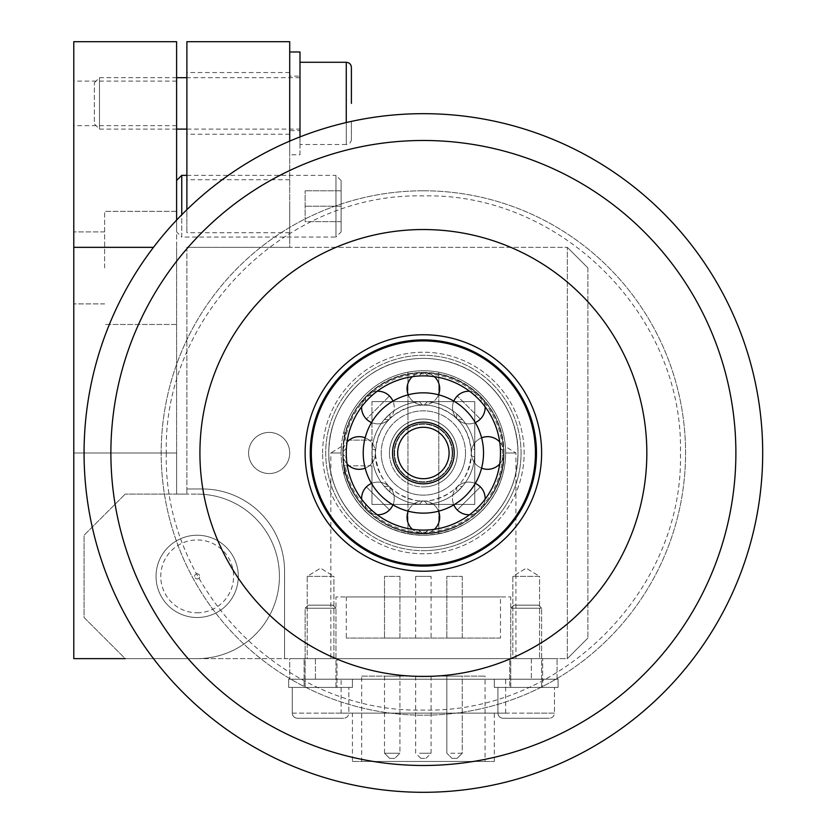 <?xml version="1.0" encoding="UTF-8"?>
<svg xmlns="http://www.w3.org/2000/svg" width="834" height="834" viewBox="0 0 834 834"><rect width="100%" height="100%" fill="white"/><g stroke="black" fill="none" stroke-linecap="round" stroke-linejoin="round"><path stroke-width="0.63" stroke-dasharray="4.17 3.13" d="M156.041 576.377A41.127 41.127 0 0 1 197.168 535.24A41.127 41.127 0 0 1 238.295 576.377A41.127 41.127 0 0 0 197.168 535.24A41.127 41.127 0 0 0 156.041 576.377A41.127 41.127 0 0 1 197.168 535.24A41.127 41.127 0 0 1 238.295 576.377A41.127 41.127 0 0 0 197.168 535.24A41.127 41.127 0 0 0 156.041 576.377A41.127 41.127 0 0 0 197.168 617.504A41.127 41.127 0 0 0 238.295 576.377A41.127 41.127 0 0 1 197.168 617.504A41.127 41.127 0 0 1 156.041 576.377A41.127 41.127 0 0 0 197.168 617.504A41.127 41.127 0 0 0 238.295 576.377A41.127 41.127 0 0 1 197.168 617.504A41.127 41.127 0 0 1 156.041 576.377A41.127 41.127 0 0 0 197.168 617.504A41.127 41.127 0 0 0 238.295 576.377A41.127 41.127 0 0 1 197.168 617.504A41.127 41.127 0 0 1 156.041 576.377A41.127 41.127 0 0 1 197.168 535.24A41.127 41.127 0 0 1 238.295 576.377A41.127 41.127 0 0 0 197.168 535.24A41.127 41.127 0 0 0 156.041 576.377M73.788 267.912L73.788 231.925L73.788 267.912M104.625 267.912L104.625 211.356L104.625 267.912M176.61 267.912L176.61 211.356L176.61 267.912M73.788 103.395L73.788 81.106L73.788 103.395M176.61 103.395L176.61 81.106L176.61 103.395M153.487 247.344L73.788 247.344L73.788 658.631L73.788 452.987L73.788 658.631L197.168 658.631A82.253 82.253 0 0 0 279.432 576.377A82.253 82.253 0 0 0 197.168 494.114A82.253 82.253 0 0 1 279.432 576.377A82.253 82.253 0 0 1 197.168 658.631A82.253 82.253 0 0 0 279.432 576.377A82.253 82.253 0 0 0 197.168 494.114L176.61 494.114L176.61 452.987L176.61 494.114L197.168 494.114A82.253 82.253 0 0 1 279.432 576.377A82.253 82.253 0 0 1 197.168 658.631L567.329 658.631L567.329 247.344L567.329 658.631L587.897 638.062L567.329 658.631L284.571 658.631L284.571 571.238A82.253 82.253 0 0 0 202.308 488.974A82.253 82.253 0 0 1 284.571 571.238L284.571 658.631L284.571 571.238L284.571 658.631L125.194 658.631L84.067 617.504L84.067 535.24L125.194 494.114L84.067 535.24L84.067 617.504L125.194 658.631M73.788 452.987L176.61 452.987L73.788 452.987M73.788 247.344L73.788 41.7L176.61 41.7L176.61 220.103M176.61 494.114L197.168 494.114L176.61 494.114L176.61 247.344L176.61 494.114M454.228 452.987A30.848 30.848 0 0 0 423.38 422.14A30.848 30.848 0 0 0 392.533 452.987A30.848 30.848 0 0 0 423.38 483.835A30.848 30.848 0 0 0 454.228 452.987A30.848 30.848 0 0 0 423.38 422.14A30.848 30.848 0 0 0 392.533 452.987A30.848 30.848 0 0 0 423.38 483.835A30.848 30.848 0 0 0 454.228 452.987A30.848 30.848 0 0 0 423.38 422.14A30.848 30.848 0 0 0 392.533 452.987A30.848 30.848 0 0 0 423.38 483.835A30.848 30.848 0 0 0 454.228 452.987A30.848 30.848 0 0 0 423.38 422.14A30.848 30.848 0 0 1 454.228 452.987A30.848 30.848 0 0 1 423.38 483.835A30.848 30.848 0 0 0 454.228 452.987A30.848 30.848 0 0 0 423.38 422.14A30.848 30.848 0 0 0 392.533 452.987A30.848 30.848 0 0 1 423.38 422.14A30.848 30.848 0 0 0 392.533 452.987A30.848 30.848 0 0 0 423.38 483.835A30.848 30.848 0 0 1 392.533 452.987A30.848 30.848 0 0 1 423.38 422.14A30.848 30.848 0 0 1 454.228 452.987A30.848 30.848 0 0 1 423.38 483.835A30.848 30.848 0 0 1 392.533 452.987A30.848 30.848 0 0 0 423.38 483.835A30.848 30.848 0 0 0 454.228 452.987M452.164 452.987A28.794 28.794 0 0 0 423.38 424.193A28.794 28.794 0 0 0 394.586 452.987A28.794 28.794 0 0 0 423.38 481.781A28.794 28.794 0 0 0 452.164 452.987A28.794 28.794 0 0 0 423.38 424.193A28.794 28.794 0 0 0 394.586 452.987A28.794 28.794 0 0 0 423.38 481.781A28.794 28.794 0 0 0 452.164 452.987M343.181 452.987A80.2 80.2 0 0 1 423.38 372.788A80.2 80.2 0 0 1 503.58 452.987A80.2 80.2 0 0 0 389.405 380.335A80.2 80.2 0 0 0 423.38 533.187A80.2 80.2 0 0 0 503.58 452.987A80.2 80.2 0 0 1 423.38 533.187A80.2 80.2 0 0 1 343.181 452.987M452.685 452.987A29.305 29.305 0 0 0 423.38 423.682A29.305 29.305 0 0 0 394.075 452.987A29.305 29.305 0 0 0 423.38 482.292A29.305 29.305 0 0 0 452.685 452.987A29.305 29.305 0 0 0 423.38 423.682A29.305 29.305 0 0 0 394.075 452.987A29.305 29.305 0 0 0 423.38 482.292A29.305 29.305 0 0 0 452.685 452.987M465.539 452.987A42.159 42.159 0 0 0 423.38 410.828A42.159 42.159 0 0 0 381.221 452.987A42.159 42.159 0 0 1 423.38 410.828A42.159 42.159 0 0 1 465.539 452.987A42.159 42.159 0 0 1 423.38 495.146A42.159 42.159 0 0 1 381.221 452.987A42.159 42.159 0 0 0 423.38 495.146A42.159 42.159 0 0 0 465.539 452.987M345.255 465.841L344.202 465.841L344.202 475.307L344.202 465.841L371.964 465.841L371.964 440.133L344.202 440.133L344.202 430.678L344.202 440.133L371.964 440.133L371.964 401.581L474.786 401.581L474.786 504.403L371.964 504.403L371.964 465.841L345.255 465.841A79.178 79.178 0 0 0 466.633 519.301A79.178 79.178 0 0 0 466.633 386.674A79.178 79.178 0 0 0 345.255 440.133M407.951 372.193A82.253 82.253 0 0 0 344.202 430.678A82.253 82.253 0 0 1 470.845 385.808A82.253 82.253 0 0 1 470.845 520.166A82.253 82.253 0 0 1 344.202 475.307A82.253 82.253 0 0 0 505.633 452.987A82.253 82.253 0 0 0 407.951 372.193L407.951 533.791L407.951 372.193M438.799 372.193L438.799 533.791L438.799 372.193M371.964 401.581L474.786 401.581L474.786 504.403L371.964 504.403L371.964 401.581M505.633 452.987A82.253 82.253 0 0 1 423.38 535.24A82.253 82.253 0 0 1 341.116 452.987C341.429 496.845 374.164 533.677 423.38 535.24C472.586 533.677 505.331 496.845 505.633 452.987C505.331 496.845 472.586 533.677 423.38 535.24C374.164 533.677 341.429 496.845 341.116 452.987A82.253 82.253 0 0 0 423.38 535.24A82.253 82.253 0 0 0 505.633 452.987L515.923 452.987L505.633 452.987C505.352 444.449 505.352 444.449 505.633 452.987C505.352 444.449 505.352 444.449 505.633 452.987A82.253 82.253 0 0 0 423.38 370.734A82.253 82.253 0 0 0 341.116 452.987A82.253 82.253 0 0 1 423.38 370.734A82.253 82.253 0 0 1 505.633 452.987M186.889 103.395L186.889 134.243L186.889 103.395M289.711 103.395L289.711 134.243L289.711 103.395M186.889 206.217L186.889 232.707L186.889 206.217M289.711 206.217L289.711 232.707L289.711 206.217M341.377 446.534L330.837 452.987L341.116 452.987L330.837 452.987L330.837 658.631L515.923 658.631L515.923 452.987L505.383 446.534M307.193 576.377L333.913 576.377L320.558 568.183L307.193 576.377L333.913 576.377L320.558 568.183L307.193 576.377L307.193 658.631L333.913 658.631L333.913 576.377L307.193 576.377L307.193 658.631L333.913 658.631L333.913 576.377L307.193 576.377M512.837 576.377L539.567 576.377L526.202 568.183L512.837 576.377L539.567 576.377L526.202 568.183L512.837 576.377L512.837 658.631L539.567 658.631L539.567 576.377L512.837 576.377L512.837 658.631L539.567 658.631L539.567 576.377L512.837 576.377M248.584 452.987A20.569 20.569 0 0 0 269.142 473.556A20.569 20.569 0 0 0 289.711 452.987A20.569 20.569 0 0 1 269.142 473.556A20.569 20.569 0 0 1 248.584 452.987A20.569 20.569 0 0 0 269.142 473.556A20.569 20.569 0 0 0 289.711 452.987A20.569 20.569 0 0 1 269.142 473.556A20.569 20.569 0 0 1 248.584 452.987A20.569 20.569 0 0 1 269.142 432.419A20.569 20.569 0 0 1 289.711 452.987A20.569 20.569 0 0 0 269.142 432.419A20.569 20.569 0 0 0 248.584 452.987A20.569 20.569 0 0 1 269.142 432.419A20.569 20.569 0 0 1 289.711 452.987A20.569 20.569 0 0 0 269.142 432.419A20.569 20.569 0 0 0 248.584 452.987M587.897 267.912L567.329 247.344L587.897 267.912L587.897 638.062L587.897 267.912M186.889 209.668L186.889 41.7L289.711 41.7L289.711 247.344L567.329 247.344L186.889 247.344L289.711 247.344L289.711 141.113M186.889 247.344L186.889 488.974L202.308 488.974A82.253 82.253 0 0 1 284.571 571.238A82.253 82.253 0 0 0 202.308 488.974L186.889 488.974L202.308 488.974L186.889 488.974L186.889 494.114L125.194 494.114L186.889 494.114L186.889 247.344M539.567 658.631L512.837 658.631L539.567 658.631M333.913 658.631L307.193 658.631L333.913 658.631M341.116 452.987C341.408 444.449 341.408 444.449 341.116 452.987C341.408 444.449 341.408 444.449 341.116 452.987M515.923 658.631L330.837 658.631M304.108 679.199L337.009 679.199L304.108 679.199L337.009 679.199L304.108 679.199L320.558 679.199L304.108 679.199L320.558 679.199L304.108 679.199L304.108 658.631L320.558 658.631L304.108 658.631L320.558 658.631L304.108 658.631L304.108 687.424L337.009 687.424L337.009 679.199L320.558 679.199L337.009 679.199L320.558 679.199L337.009 679.199L337.009 658.631L320.558 658.631L337.009 658.631L320.558 658.631L337.009 658.631L337.009 687.424L304.108 687.424L337.009 687.424L304.108 687.424L304.108 679.199M288.679 687.424L288.679 679.199L352.428 679.199L288.679 679.199L352.428 679.199L288.679 679.199L288.679 687.424L352.428 687.424L288.679 687.424L352.428 687.424L352.428 679.199L352.428 687.424L288.679 687.424M509.751 679.199L542.653 679.199L509.751 679.199L542.653 679.199L509.751 679.199L526.202 679.199L509.751 679.199L526.202 679.199L509.751 679.199L509.751 658.631L526.202 658.631L509.751 658.631L526.202 658.631L509.751 658.631L509.751 687.424L542.653 687.424L542.653 679.199L526.202 679.199L542.653 679.199L526.202 679.199L542.653 679.199L542.653 658.631L526.202 658.631L542.653 658.631L526.202 658.631L542.653 658.631L542.653 687.424L509.751 687.424L542.653 687.424L509.751 687.424L509.751 679.199M494.322 687.424L494.322 679.199L558.071 679.199L494.322 679.199L558.071 679.199L494.322 679.199L494.322 687.424L558.071 687.424L494.322 687.424L558.071 687.424L558.071 679.199L558.071 687.424L494.322 687.424M305.129 608.247L308.215 605.161L332.891 605.161L308.215 605.161L332.891 605.161L308.215 605.161L305.129 608.247L335.977 608.247L305.129 608.247L335.977 608.247L332.891 605.161L335.977 608.247L305.129 608.247L305.129 687.424L335.977 687.424L305.129 687.424L305.129 608.247M335.977 687.424L335.977 608.247L335.977 687.424L305.129 687.424L335.977 687.424M292.275 713.122L292.275 687.424L348.831 687.424L292.275 687.424L348.831 687.424L292.275 687.424L292.275 713.122L348.831 713.122L348.831 687.424L348.831 713.122L292.275 713.122C292.588 716.25 294.298 717.959 297.425 718.272L343.691 718.272L297.425 718.272C294.298 717.959 292.588 716.25 292.275 713.122M510.773 608.247L513.859 605.161L538.535 605.161L513.859 605.161L538.535 605.161L513.859 605.161L510.773 608.247L541.62 608.247L510.773 608.247L541.62 608.247L538.535 605.161L541.62 608.247L510.773 608.247L510.773 687.424L541.62 687.424L510.773 687.424L510.773 608.247M541.62 687.424L541.62 608.247L541.62 687.424L510.773 687.424L541.62 687.424M497.919 713.122L497.919 687.424L554.474 687.424L497.919 687.424L554.474 687.424L497.919 687.424L497.919 713.122L554.474 713.122L554.474 687.424L554.474 713.122L497.919 713.122C498.232 716.25 499.941 717.959 503.069 718.272L549.335 718.272L503.069 718.272C499.941 717.959 498.232 716.25 497.919 713.122M352.428 761.452L494.322 761.452L352.428 761.452L352.428 713.122L494.322 713.122L352.428 713.122M494.322 761.452L494.322 713.122M341.116 713.122L505.633 713.122L341.116 713.122L341.116 679.199L505.633 679.199L341.116 679.199M505.633 713.122L505.633 679.199M335.977 658.631L510.773 658.631L335.977 658.631L335.977 596.936L510.773 596.936L335.977 596.936M510.773 658.631L510.773 596.936M500.494 638.062L346.266 638.062L500.494 638.062L500.494 596.936L346.266 596.936L346.266 638.062M346.266 596.936L500.494 596.936M361.685 676.113L485.075 676.113L361.685 676.113L361.685 761.452L485.075 761.452L485.075 676.113M485.075 761.452L361.685 761.452M384.505 753.227L384.505 676.113L399.924 676.113L384.505 676.113L399.924 676.113L384.505 676.113L384.505 753.227L389.645 758.367L394.784 758.367L389.645 758.367L394.784 758.367L389.645 758.367L384.505 753.227L399.924 753.227L384.505 753.227L399.924 753.227L399.924 676.113L399.924 753.227L394.784 758.367L399.924 753.227L384.505 753.227M450.694 753.227L462.255 753.227L462.255 676.113L446.836 676.113L462.255 676.113L446.836 676.113L462.255 676.113L462.255 753.227L457.115 758.367L451.976 758.367L457.115 758.367L451.976 758.367L457.115 758.367L462.255 753.227L450.694 753.227M446.836 753.227L446.836 676.113L446.836 753.227L451.976 758.367L446.836 753.227M419.523 753.227L431.095 753.227L419.523 753.227M427.237 676.113L415.666 676.113L427.237 676.113M424.662 758.367L420.805 758.367L424.662 758.367M399.924 576.377L399.924 638.062L384.505 638.062L399.924 638.062L384.505 638.062L399.924 638.062L399.924 576.377L384.505 576.377L384.505 638.062L384.505 576.377L399.924 576.377M431.095 576.377L415.666 576.377L431.095 576.377L431.095 638.062L415.666 638.062L431.095 638.062M415.666 576.377L415.666 638.062M462.255 576.377L462.255 638.062L446.836 638.062L462.255 638.062L446.836 638.062L462.255 638.062L462.255 576.377L446.836 576.377L446.836 638.062L446.836 576.377L462.255 576.377M315.419 658.631L289.711 658.631L289.711 679.199L315.419 679.199L289.711 679.199L289.711 658.631L557.049 658.631L315.419 658.631L315.419 679.199L531.341 679.199L315.419 679.199L315.419 658.631M557.049 679.199L531.341 679.199L557.049 679.199L557.049 658.631L557.049 679.199M197.168 617.504A41.127 41.127 0 0 0 238.295 576.377A41.127 41.127 0 0 0 197.168 535.24A41.127 41.127 0 0 0 156.041 576.377A41.127 41.127 0 0 0 197.168 617.504A41.127 41.127 0 0 0 238.295 576.377A41.127 41.127 0 0 0 197.168 535.24A41.127 41.127 0 0 0 156.041 576.377A41.127 41.127 0 0 0 197.168 617.504M197.168 612.792A36.415 36.415 0 0 0 233.583 576.377A36.415 36.415 0 0 0 197.168 539.963A36.415 36.415 0 0 0 160.753 576.377A36.415 36.415 0 0 0 197.168 612.792M197.168 573.802A2.575 2.575 0 0 0 194.603 576.377A2.575 2.575 0 0 0 197.168 578.942A2.575 2.575 0 0 0 199.743 576.377A2.575 2.575 0 0 0 197.168 573.802A2.575 2.575 0 0 0 194.603 576.377A2.575 2.575 0 0 0 197.168 578.942A2.575 2.575 0 0 0 199.743 576.377A2.575 2.575 0 0 0 197.168 573.802M289.711 130.646L289.711 76.144L289.711 130.646L299.99 130.646L299.99 76.144L289.711 76.144M299.99 136.901L299.99 154.801L289.711 154.801L289.711 51.979L289.711 154.801M299.99 154.801L299.99 51.979M299.99 76.144L299.99 130.646M176.61 77.687L99.486 77.687L99.486 129.103L94.346 123.953L94.346 82.827L94.346 123.953M176.61 129.103L99.486 129.103L99.486 77.687L94.346 82.827M299.99 129.103L299.99 77.687L299.99 129.103L186.889 129.103M299.99 77.687L186.889 77.687M346.266 122.556L346.266 144.522L299.99 144.522L299.99 62.269L299.99 144.522M351.406 67.408L351.406 103.395M351.406 121.399L351.406 139.382L351.406 121.399M181.749 175.369L181.749 237.065L176.61 231.925L176.61 180.509L176.61 231.925M186.889 175.369L335.977 175.369L335.977 237.065L181.749 237.065L181.749 214.776M341.116 180.509L335.977 175.369L335.977 237.065L341.116 231.925L341.116 180.509L341.116 231.925M341.116 221.635L305.129 221.635L305.129 190.788L305.129 221.635L341.116 221.635L341.116 206.217L341.116 221.635M341.116 206.217L305.129 206.217L341.116 206.217L341.116 190.788L341.116 206.217M341.116 190.788L305.129 190.788L341.116 190.788M423.38 401.581A51.416 51.416 0 0 1 474.786 452.987A51.416 51.416 0 0 1 423.38 504.403A51.416 51.416 0 0 0 474.786 452.987A51.416 51.416 0 0 0 423.38 401.581A51.416 51.416 0 0 0 371.964 452.987A51.416 51.416 0 0 0 423.38 504.403L427.342 504.247L424.266 500.953L422.494 500.953L419.419 504.247L423.38 504.403A51.416 51.416 0 0 0 474.786 452.987A51.416 51.416 0 0 0 423.38 401.581L419.419 401.727L422.494 405.022L424.266 405.022L427.342 401.727L423.38 401.581A51.416 51.416 0 0 0 371.964 452.987A51.416 51.416 0 0 0 423.38 504.403A51.416 51.416 0 0 1 371.964 452.987A51.416 51.416 0 0 1 423.38 401.581A51.416 51.416 0 0 0 371.964 452.987A51.416 51.416 0 0 0 423.38 504.403A51.416 51.416 0 0 1 371.964 452.987A51.416 51.416 0 0 1 423.38 401.581A51.416 51.416 0 0 1 474.786 452.987A51.416 51.416 0 0 1 423.38 504.403L419.419 504.247L422.494 500.953L424.266 500.953L427.342 504.247A51.416 51.416 0 0 0 456.823 492.029L462.422 486.43A51.416 51.416 0 0 0 474.64 456.949L474.64 449.026C472.346 449.328 471.241 450.641 471.325 452.987L471.346 453.873L471.325 452.987C471.241 455.333 472.346 456.646 474.64 456.949C472.346 456.646 471.241 455.333 471.325 452.987L471.346 452.101L471.325 452.987C471.241 450.641 472.346 449.328 474.64 449.026A51.416 51.416 0 0 0 462.422 419.544L456.823 413.945L456.667 418.439L457.918 419.7L462.422 419.544L457.918 419.7L456.667 418.439L456.823 413.945A51.416 51.416 0 0 0 427.342 401.727L424.266 405.022L422.494 405.022L419.419 401.727A51.416 51.416 0 0 0 389.937 413.945L384.328 419.544L388.832 419.7L390.093 418.439L389.937 413.945L390.093 418.439L388.832 419.7L384.328 419.544A51.416 51.416 0 0 0 372.12 449.026L372.12 456.949C374.414 456.646 375.519 455.333 375.425 452.987L375.415 452.101L375.425 452.987C375.519 450.641 374.414 449.328 372.12 449.026C374.414 449.328 375.519 450.641 375.425 452.987L375.415 453.873L375.425 452.987C375.519 455.333 374.414 456.646 372.12 456.949A51.416 51.416 0 0 0 384.328 486.43L389.937 492.029L390.093 487.536L388.832 486.274L384.328 486.43A51.416 51.416 0 0 1 372.12 456.949L372.12 449.026A51.416 51.416 0 0 1 384.328 419.544L389.937 413.945A51.416 51.416 0 0 1 419.419 401.727L427.342 401.727A51.416 51.416 0 0 1 456.823 413.945L462.422 419.544A51.416 51.416 0 0 1 474.64 449.026L474.64 456.949A51.416 51.416 0 0 1 462.422 486.43L457.918 486.274L456.667 487.536L456.823 492.029L456.667 487.536L457.918 486.274L462.422 486.43L456.823 492.029A51.416 51.416 0 0 1 427.342 504.247L423.38 504.403A51.416 51.416 0 0 1 371.964 452.987A51.416 51.416 0 0 1 423.38 401.581A51.416 51.416 0 0 1 474.786 452.987A51.416 51.416 0 0 1 423.38 504.403A51.416 51.416 0 0 0 474.786 452.987A51.416 51.416 0 0 0 423.38 401.581M346.266 452.987A77.114 77.114 0 0 0 423.38 530.101A77.114 77.114 0 0 1 346.266 452.987A77.114 77.114 0 0 1 423.38 375.873A77.114 77.114 0 0 0 346.266 452.987A77.114 77.114 0 0 1 423.38 375.873A77.114 77.114 0 0 0 346.266 452.987A77.114 77.114 0 0 0 423.38 530.101L418.522 529.955L422.765 533.562L424.527 533.531L428.228 529.955L423.38 530.101A77.114 77.114 0 0 0 500.494 452.987A77.114 77.114 0 0 0 423.38 375.873L428.228 376.019L424.527 372.444L422.765 372.412L418.522 376.019A77.114 77.114 0 0 0 372.391 395.139L366.626 395.785L365.615 396.848L365.521 401.998A77.114 77.114 0 0 0 346.412 448.139L342.837 451.84L342.795 452.987L342.837 454.134L346.412 457.835L346.412 448.139A77.114 77.114 0 0 1 347.048 441.989A16.326 16.326 0 0 0 342.837 451.84L346.412 448.139L346.412 457.835A77.114 77.114 0 0 0 365.521 503.976L365.615 509.126L366.397 509.97L367.241 510.752L372.391 510.835L365.521 503.976L372.391 510.835A77.114 77.114 0 0 0 418.522 529.955L423.38 530.101A77.114 77.114 0 0 0 500.494 452.987A77.114 77.114 0 0 0 423.38 375.873A77.114 77.114 0 0 1 500.494 452.987A77.114 77.114 0 0 1 423.38 530.101A77.114 77.114 0 0 0 500.494 452.987A77.114 77.114 0 0 0 423.38 375.873A77.114 77.114 0 0 1 500.494 452.987A77.114 77.114 0 0 1 423.38 530.101L428.228 529.955A77.114 77.114 0 0 0 474.369 510.835L480.134 510.189L481.145 509.126L481.228 503.976L474.369 510.835L481.228 503.976A77.114 77.114 0 0 0 500.337 457.835L503.924 454.134L503.955 452.987L503.924 451.84L500.337 448.139A77.114 77.114 0 0 0 481.228 401.998L480.582 396.233L479.519 395.222L474.369 395.139A77.114 77.114 0 0 0 428.228 376.019A77.114 77.114 0 0 1 434.368 376.655A16.326 16.326 0 0 0 424.527 372.444L428.228 376.019L423.38 375.873A77.114 77.114 0 0 0 346.266 452.987A77.114 77.114 0 0 0 423.38 530.101A77.114 77.114 0 0 1 346.266 452.987M310.269 452.987A113.101 113.101 0 0 1 423.38 339.886A113.101 113.101 0 0 1 536.481 452.987A113.101 113.101 0 0 0 423.38 339.886A113.101 113.101 0 0 0 310.269 452.987A113.101 113.101 0 0 0 423.38 566.088A113.101 113.101 0 0 1 310.269 452.987A113.101 113.101 0 0 1 423.38 339.886A113.101 113.101 0 0 1 536.481 452.987A113.101 113.101 0 0 1 423.38 566.088A113.101 113.101 0 0 0 536.481 452.987A113.101 113.101 0 0 1 423.38 566.088A113.101 113.101 0 0 1 310.269 452.987M521.062 452.987A97.682 97.682 0 0 0 423.38 355.305A97.682 97.682 0 0 0 325.698 452.987A97.682 97.682 0 0 0 423.38 550.669A97.682 97.682 0 0 0 521.062 452.987A97.682 97.682 0 0 0 423.38 355.305A97.682 97.682 0 0 0 325.698 452.987A97.682 97.682 0 0 0 423.38 550.669A97.682 97.682 0 0 0 521.062 452.987A97.682 97.682 0 0 1 423.38 550.669A97.682 97.682 0 0 1 325.698 452.987A97.682 97.682 0 0 1 423.38 355.305A97.682 97.682 0 0 1 521.062 452.987A97.682 97.682 0 0 1 423.38 550.669A97.682 97.682 0 0 1 325.698 452.987A97.682 97.682 0 0 1 423.38 355.305A97.682 97.682 0 0 1 521.062 452.987M322.612 452.987A100.768 100.768 0 0 1 423.38 352.219A100.768 100.768 0 0 1 524.148 452.987A100.768 100.768 0 0 1 423.38 553.755A100.768 100.768 0 0 1 322.612 452.987A100.768 100.768 0 0 0 423.38 553.755A100.768 100.768 0 0 0 524.148 452.987A100.768 100.768 0 0 0 423.38 352.219A100.768 100.768 0 0 0 322.612 452.987M361.633 406.794A16.326 16.326 0 0 1 365.615 396.848A16.326 16.326 0 0 0 361.633 406.794A77.114 77.114 0 0 1 365.521 401.998L372.391 395.139A77.114 77.114 0 0 1 377.177 391.24A16.326 16.326 0 0 0 367.241 395.222L372.391 395.139L365.521 401.998L365.615 396.848L367.241 395.222A16.326 16.326 0 0 1 389.478 396.004L366.397 419.085L389.478 396.004A16.326 16.326 0 0 1 390.093 418.439A16.326 16.326 0 0 0 392.939 401.112M453.821 401.112A16.326 16.326 0 0 0 456.667 418.439A16.326 16.326 0 0 1 457.282 396.004A16.326 16.326 0 0 1 479.519 395.222A16.326 16.326 0 0 0 469.573 391.24A77.114 77.114 0 0 1 474.369 395.139L481.228 401.998A77.114 77.114 0 0 1 485.127 406.794A16.326 16.326 0 0 0 481.145 396.848L481.228 401.998L474.369 395.139L479.519 395.222L481.145 396.848A16.326 16.326 0 0 1 480.363 419.085L457.282 396.004L480.363 419.085A16.326 16.326 0 0 1 457.918 419.7A16.326 16.326 0 0 0 475.255 422.546M481.583 437.829A16.326 16.326 0 0 0 471.346 452.101A16.326 16.326 0 0 1 487.64 436.662A16.326 16.326 0 0 1 503.924 451.84A16.326 16.326 0 0 0 499.712 441.989A77.114 77.114 0 0 1 500.337 448.139L500.337 457.835L500.337 448.139L503.924 451.84L503.955 452.987L503.924 454.134L500.337 457.835A77.114 77.114 0 0 1 499.712 463.985A16.326 16.326 0 0 0 503.924 454.134A16.326 16.326 0 0 1 487.64 469.313A16.326 16.326 0 0 1 471.346 453.873A16.326 16.326 0 0 0 481.583 468.145M389.937 492.029A51.416 51.416 0 0 0 419.419 504.247A51.416 51.416 0 0 1 389.937 492.029L384.328 486.43L388.832 486.274L390.093 487.536L389.937 492.029M408.222 394.774A16.326 16.326 0 0 0 422.494 405.022A16.326 16.326 0 0 1 407.055 388.727A16.326 16.326 0 0 1 422.223 372.444A16.326 16.326 0 0 0 412.382 376.655A77.114 77.114 0 0 1 418.522 376.019L422.233 372.444L424.527 372.444A16.326 16.326 0 0 1 439.706 388.727A16.326 16.326 0 0 1 424.266 405.022A16.326 16.326 0 0 0 438.538 394.774M365.167 468.145A16.326 16.326 0 0 0 375.415 453.873A16.326 16.326 0 0 1 359.11 469.313A16.326 16.326 0 0 1 342.837 454.134A16.326 16.326 0 0 0 347.048 463.985A77.114 77.114 0 0 1 346.412 457.835L342.837 454.134L342.837 451.84A16.326 16.326 0 0 1 359.11 436.662A16.326 16.326 0 0 1 375.415 452.101A16.326 16.326 0 0 0 365.167 437.829M475.255 483.428A16.326 16.326 0 0 0 457.918 486.274A16.326 16.326 0 0 1 480.363 486.889A16.326 16.326 0 0 1 481.145 509.126A16.326 16.326 0 0 0 485.127 499.191A77.114 77.114 0 0 1 481.228 503.976L481.145 509.126L480.134 510.189L474.369 510.835A77.114 77.114 0 0 1 469.573 514.734A16.326 16.326 0 0 0 479.519 510.752A16.326 16.326 0 0 1 457.282 509.97L480.363 486.889L457.282 509.97A16.326 16.326 0 0 1 456.667 487.536A16.326 16.326 0 0 0 453.821 504.862M438.538 511.2A16.326 16.326 0 0 0 424.266 500.953A16.326 16.326 0 0 1 439.706 517.247A16.326 16.326 0 0 1 424.527 533.531A16.326 16.326 0 0 0 434.368 529.319A77.114 77.114 0 0 1 428.228 529.955L423.995 533.562L422.233 533.531L418.522 529.955A77.114 77.114 0 0 1 412.382 529.319A16.326 16.326 0 0 0 422.223 533.531A16.326 16.326 0 0 1 407.055 517.247A16.326 16.326 0 0 1 422.494 500.953A16.326 16.326 0 0 0 408.222 511.2M392.939 504.862A16.326 16.326 0 0 0 390.093 487.536A16.326 16.326 0 0 1 389.478 509.97A16.326 16.326 0 0 1 367.241 510.752A16.326 16.326 0 0 0 377.177 514.734A77.114 77.114 0 0 1 372.391 510.835L367.241 510.752L366.397 509.97L365.615 509.126L365.521 503.976A77.114 77.114 0 0 1 361.633 499.191A16.326 16.326 0 0 0 365.615 509.126A16.326 16.326 0 0 1 366.397 486.889L389.478 509.97L366.397 486.889M423.38 482.292A29.305 29.305 0 0 0 452.685 452.987A29.305 29.305 0 0 0 423.38 423.682A29.305 29.305 0 0 0 394.075 452.987A29.305 29.305 0 0 0 423.38 482.292A29.305 29.305 0 0 0 452.685 452.987A29.305 29.305 0 0 0 423.38 423.682A29.305 29.305 0 0 0 394.075 452.987A29.305 29.305 0 0 0 423.38 482.292M423.38 392.835A60.152 60.152 0 0 0 363.228 452.987A60.152 60.152 0 0 0 423.38 513.139A60.152 60.152 0 0 0 483.532 452.987A60.152 60.152 0 0 0 423.38 392.835M423.38 550.669A97.682 97.682 0 0 0 521.062 452.987A97.682 97.682 0 0 0 423.38 355.305A97.682 97.682 0 0 0 325.698 452.987A97.682 97.682 0 0 0 423.38 550.669A97.682 97.682 0 0 0 521.062 452.987A97.682 97.682 0 0 0 423.38 355.305A97.682 97.682 0 0 0 325.698 452.987A97.682 97.682 0 0 0 423.38 550.669M423.38 334.747A118.24 118.24 0 0 0 305.129 452.987A118.24 118.24 0 0 0 423.38 571.238A118.24 118.24 0 0 0 541.62 452.987A118.24 118.24 0 0 0 423.38 334.747A118.24 118.24 0 0 0 305.129 452.987A118.24 118.24 0 0 0 423.38 571.238A118.24 118.24 0 0 0 541.62 452.987A118.24 118.24 0 0 0 423.38 334.747A118.24 118.24 0 0 0 305.129 452.987A118.24 118.24 0 0 0 423.38 571.238A118.24 118.24 0 0 0 541.62 452.987A118.24 118.24 0 0 0 423.38 334.747M423.38 113.674A339.313 339.313 0 0 0 84.067 452.987A339.313 339.313 0 0 0 423.38 792.3A339.313 339.313 0 0 0 762.693 452.987A339.313 339.313 0 0 0 423.38 113.674A339.313 339.313 0 0 0 84.067 452.987A339.313 339.313 0 0 0 423.38 792.3A339.313 339.313 0 0 0 762.693 452.987A339.313 339.313 0 0 0 423.38 113.674A339.313 339.313 0 0 0 84.067 452.987A339.313 339.313 0 0 0 423.38 792.3A339.313 339.313 0 0 0 762.693 452.987A339.313 339.313 0 0 0 423.38 113.674M423.38 765.487A312.5 312.5 0 0 0 735.88 452.987A312.5 312.5 0 0 0 423.38 140.487A312.5 312.5 0 0 0 110.88 452.987A312.5 312.5 0 0 0 423.38 765.487M423.38 676.437A223.449 223.449 0 0 0 646.83 452.987A223.449 223.449 0 0 0 423.38 229.538A223.449 223.449 0 0 0 199.92 452.987A223.449 223.449 0 0 0 423.38 676.437M348.831 713.122L320.558 713.122L348.831 713.122C348.529 716.25 346.808 717.959 343.691 718.272C346.808 717.959 348.529 716.25 348.831 713.122M554.474 713.122L526.202 713.122L554.474 713.122C554.172 716.25 552.462 717.959 549.335 718.272C552.462 717.959 554.172 716.25 554.474 713.122M531.341 658.631L531.341 679.199L531.341 658.631M351.406 139.382C351.093 142.499 349.383 144.219 346.266 144.522L346.266 62.269M457.313 452.987A33.933 33.933 0 0 0 423.38 419.054A33.933 33.933 0 0 0 389.447 452.987A33.933 33.933 0 0 1 423.38 419.054A33.933 33.933 0 0 1 457.313 452.987A33.933 33.933 0 0 1 423.38 486.92A33.933 33.933 0 0 1 389.447 452.987A33.933 33.933 0 0 0 423.38 486.92A33.933 33.933 0 0 0 457.313 452.987A33.933 33.933 0 0 0 423.38 419.054A33.933 33.933 0 0 0 389.447 452.987A33.933 33.933 0 0 1 423.38 419.054A33.933 33.933 0 0 1 457.313 452.987A33.933 33.933 0 0 1 423.38 486.92A33.933 33.933 0 0 0 457.313 452.987M535.449 452.987A112.079 112.079 0 0 0 423.38 340.908A112.079 112.079 0 0 0 311.301 452.987A112.079 112.079 0 0 1 423.38 340.908A112.079 112.079 0 0 1 535.449 452.987A112.079 112.079 0 0 1 423.38 565.066A112.079 112.079 0 0 1 311.301 452.987A112.079 112.079 0 0 0 423.38 565.066A112.079 112.079 0 0 0 535.449 452.987A112.079 112.079 0 0 0 423.38 340.908A112.079 112.079 0 0 0 311.301 452.987A112.079 112.079 0 0 0 423.38 565.066A112.079 112.079 0 0 0 535.449 452.987M328.784 452.987A94.596 94.596 0 0 1 423.38 358.391A94.596 94.596 0 0 1 517.977 452.987A94.596 94.596 0 0 1 423.38 547.584A94.596 94.596 0 0 1 328.784 452.987A94.596 94.596 0 0 0 423.38 547.584A94.596 94.596 0 0 0 517.977 452.987A94.596 94.596 0 0 0 423.38 358.391A94.596 94.596 0 0 0 328.784 452.987C327.981 409.379 361.331 368.419 404.198 360.361C418.512 357.442 432.742 357.776 446.899 361.362C461.046 365.042 473.681 371.599 484.815 381.055C506.363 400.195 517.414 424.172 517.977 452.987C518.779 409.379 485.43 368.419 442.562 360.361C428.249 357.442 414.008 357.776 399.851 361.362C385.715 365.042 373.079 371.599 361.946 381.055C340.387 400.195 329.336 424.172 328.784 452.987C327.981 496.605 361.331 537.555 404.198 545.613C418.512 548.543 432.742 548.199 446.899 544.612C461.046 540.932 473.681 534.375 484.815 524.92C506.363 505.779 517.414 481.802 517.977 452.987C518.779 496.605 485.43 537.555 442.562 545.613C428.249 548.543 414.008 548.199 399.851 544.612C385.715 540.932 373.079 534.375 361.946 524.92C340.387 505.779 329.336 481.802 328.784 452.987M389.447 452.987A33.933 33.933 0 0 0 423.38 486.92A33.933 33.933 0 0 1 389.447 452.987M423.38 190.788A262.199 262.199 0 0 0 161.181 452.987A262.199 262.199 0 0 0 423.38 715.186A262.199 262.199 0 0 0 685.569 452.987A262.199 262.199 0 0 0 423.38 190.788A262.199 262.199 0 0 0 161.181 452.987A262.199 262.199 0 0 0 423.38 715.186A262.199 262.199 0 0 0 685.569 452.987A262.199 262.199 0 0 0 423.38 190.788M104.625 303.899L73.788 303.899L104.625 303.899M176.61 324.457L104.625 324.457L176.61 324.457M176.61 125.673L73.788 125.673M176.61 81.106L73.788 81.106M176.61 211.356L104.625 211.356L176.61 211.356M104.625 231.925L73.788 231.925L104.625 231.925M289.711 134.243L186.889 134.243M289.711 232.707L186.889 232.707M289.711 179.727L186.889 179.727M289.711 72.548L186.889 72.548M431.095 676.113L431.095 753.227L425.945 758.367M420.805 758.367L415.666 753.227L415.666 676.113M471.314 452.987C469.646 428.332 456.907 412.684 433.096 406.043C417.865 403.239 404.25 406.742 392.241 416.531C381.326 426.237 375.717 438.382 375.436 452.987C377.114 428.332 389.853 412.684 413.654 406.043C428.895 403.239 442.51 406.742 454.509 416.531C465.435 426.237 471.033 438.382 471.314 452.987C472.315 482.271 442.135 506.843 413.654 499.931C389.853 493.29 377.114 477.642 375.436 452.987C374.445 482.271 404.626 506.843 433.096 499.931C456.907 493.29 469.646 477.642 471.314 452.987M503.965 452.987C504.643 415.832 476.235 380.94 439.716 374.08C414.112 369.368 391.219 375.248 371.036 391.709C352.678 408.014 343.264 428.436 342.795 452.987C342.107 415.832 370.515 380.94 407.034 374.08C419.231 371.589 431.355 371.87 443.417 374.935C455.458 378.063 466.227 383.661 475.714 391.709C494.072 408.014 503.496 428.436 503.965 452.987C504.622 489.694 476.923 524.263 440.957 531.633C392.814 544.154 341.075 502.704 342.795 452.987C342.138 489.694 369.837 524.263 405.804 531.633C453.936 544.154 505.675 502.704 503.965 452.987M371.495 422.546A16.326 16.326 0 0 0 388.832 419.7A16.326 16.326 0 0 1 371.495 422.546M388.832 486.274A16.326 16.326 0 0 0 371.495 483.428A16.326 16.326 0 0 1 388.832 486.274M166.32 452.987C162.766 590.326 286.031 713.602 423.38 710.047C560.719 713.602 683.984 590.326 680.429 452.987C683.984 315.648 560.719 192.383 423.38 195.938C286.031 192.383 162.766 315.648 166.32 452.987"/><path stroke-width="1.25" d="M125.194 658.631L73.788 658.631L73.788 247.344L153.487 247.344M176.61 220.103L176.61 41.7L73.788 41.7L73.788 247.344M454.228 452.987A30.848 30.848 0 0 0 423.38 422.14A30.848 30.848 0 0 0 392.533 452.987A30.848 30.848 0 0 0 423.38 483.835A30.848 30.848 0 0 0 454.228 452.987M449.088 452.987A25.708 25.708 0 0 1 423.38 478.695A25.708 25.708 0 0 1 397.672 452.987A25.708 25.708 0 0 1 423.38 427.279A25.708 25.708 0 0 1 449.088 452.987M289.711 141.113L289.711 41.7L186.889 41.7L186.889 209.668M289.711 51.979L299.99 51.979L299.99 136.901M186.889 129.103L176.61 129.103M186.889 77.687L176.61 77.687M346.266 122.556L346.266 62.269L299.99 62.269M351.406 103.395L351.406 67.408C351.093 64.281 349.383 62.571 346.266 62.269M181.749 214.776L181.749 175.369L176.61 180.509M181.749 175.369L186.889 175.369M423.38 375.873A77.114 77.114 0 0 1 500.494 452.987A77.114 77.114 0 0 1 423.38 530.101A77.114 77.114 0 0 1 346.266 452.987A77.114 77.114 0 0 1 423.38 375.873M536.481 452.987A113.101 113.101 0 0 0 423.38 339.886A113.101 113.101 0 0 0 310.269 452.987A113.101 113.101 0 0 0 423.38 566.088A113.101 113.101 0 0 0 536.481 452.987M475.255 422.546A16.326 16.326 0 0 0 485.127 406.794A77.114 77.114 0 0 1 499.712 441.989A16.326 16.326 0 0 0 481.583 437.829M438.538 394.774A16.326 16.326 0 0 0 434.368 376.655A77.114 77.114 0 0 1 469.573 391.24A16.326 16.326 0 0 0 453.821 401.112M392.939 401.112A16.326 16.326 0 0 0 377.177 391.24A77.114 77.114 0 0 1 412.382 376.655A16.326 16.326 0 0 0 408.222 394.774M365.167 437.829A16.326 16.326 0 0 0 347.048 441.989A77.114 77.114 0 0 1 361.633 406.794A16.326 16.326 0 0 0 371.495 422.546A16.326 16.326 0 0 1 361.633 406.794M481.583 468.145A16.326 16.326 0 0 0 499.712 463.985A77.114 77.114 0 0 1 485.127 499.191A16.326 16.326 0 0 0 475.255 483.428M453.821 504.862A16.326 16.326 0 0 0 469.573 514.734A77.114 77.114 0 0 1 434.368 529.319A16.326 16.326 0 0 0 438.538 511.2M408.222 511.2A16.326 16.326 0 0 0 412.382 529.319A77.114 77.114 0 0 1 377.177 514.734A16.326 16.326 0 0 0 392.939 504.862M366.397 486.889A16.326 16.326 0 0 1 371.495 483.428A16.326 16.326 0 0 0 361.633 499.191A77.114 77.114 0 0 1 347.048 463.985A16.326 16.326 0 0 0 365.167 468.145M423.38 392.835A60.152 60.152 0 0 0 363.228 452.987A60.152 60.152 0 0 0 423.38 513.139A60.152 60.152 0 0 0 483.532 452.987A60.152 60.152 0 0 0 423.38 392.835M423.38 334.747A118.24 118.24 0 0 0 305.129 452.987A118.24 118.24 0 0 0 423.38 571.238A118.24 118.24 0 0 0 541.62 452.987A118.24 118.24 0 0 0 423.38 334.747M423.38 676.437A223.449 223.449 0 0 0 646.83 452.987A223.449 223.449 0 0 0 423.38 229.538A223.449 223.449 0 0 0 199.92 452.987A223.449 223.449 0 0 0 423.38 676.437M423.38 765.487A312.5 312.5 0 0 0 735.88 452.987A312.5 312.5 0 0 0 423.38 140.487A312.5 312.5 0 0 0 110.88 452.987A312.5 312.5 0 0 0 423.38 765.487M423.38 113.674A339.313 339.313 0 0 0 84.067 452.987A339.313 339.313 0 0 0 423.38 792.3A339.313 339.313 0 0 0 762.693 452.987A339.313 339.313 0 0 0 423.38 113.674M311.301 452.987A112.079 112.079 0 0 1 423.38 340.908A112.079 112.079 0 0 1 535.449 452.987A112.079 112.079 0 0 1 423.38 565.066A112.079 112.079 0 0 1 311.301 452.987"/></g></svg>
